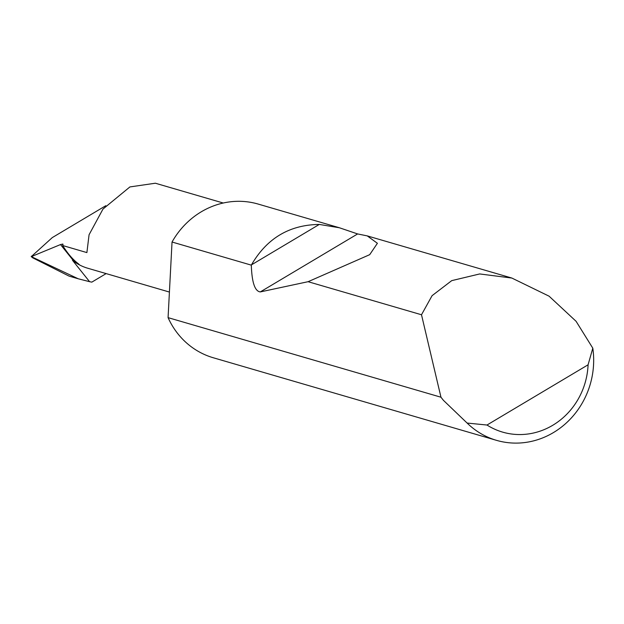 <?xml version="1.0" encoding="UTF-8"?>
<svg xmlns="http://www.w3.org/2000/svg" width="624" height="624" viewBox="0 0 624 624"><rect width="100%" height="100%" fill="white"/><g stroke="black" fill="none" stroke-linecap="round" stroke-linejoin="round"><path stroke-width="0.94" d="M79.139 264.42L74.006 261.417L60.528 244.561L62.852 244.054L62.681 245.528L86.892 252.587L89.068 234.749L102.976 209.071L129.909 186.927L155.368 183.222L223.259 203.018M62.852 244.054L63.055 244.452M440.965 397.215L421.496 314.761L432.081 295.667L451.729 280.636L479.708 273.944L511.867 278.054L549.081 296.182L576.085 321.305L592.8 348.176A80.051 74.272 -73.7 0 1 496.525 440.349A80.051 74.272 -73.7 0 1 467.119 423.056L443.438 400.343L440.965 397.215L168.074 317.639A80.051 74.272 -73.7 0 0 169.4 320.44A80.051 74.272 -73.7 0 0 213.322 357.77L496.525 440.349M172.037 242.018A80.051 74.272 -73.7 0 1 258.141 204.064L339.378 227.752L357.622 233.938L367.247 235.888L377.403 243.29L369.704 254.67L308.1 281.697L260.294 291.923C254.857 291.275 251.87 282.352 251.316 265.138L172.037 242.018L168.074 317.639M251.316 265.138L251.472 264.849C266.846 238.306 289.458 224.835 319.309 224.429L339.378 227.76M421.496 314.761L308.1 281.697M169.416 292.055L87.641 268.203A50.271 46.644 106.3 0 1 72.462 260.27L89.583 281.681A158.652 147.209 106.3 0 0 91.822 282.134L106.142 273.601M105.799 205.709L52.291 237.588L31.27 256.628L60.528 244.561M32.713 257.821L69.022 276.089L78.234 278.78L31.27 256.628L32.713 257.821M89.583 281.681L78.234 278.78M72.462 260.27L74.006 261.417M31.2 256.581L31.411 256.191M467.119 423.056L486.985 425.03L588.081 364.798L592.8 348.176M486.985 425.03A70.442 65.364 106.3 0 0 588.081 364.798M78.655 263.96C73.141 259.927 67.813 253.781 62.681 245.528M32.198 256.425L33.501 258.055M251.472 264.849L319.309 224.429M260.294 291.923L357.622 233.938M511.867 278.054L367.247 235.888"/></g></svg>

